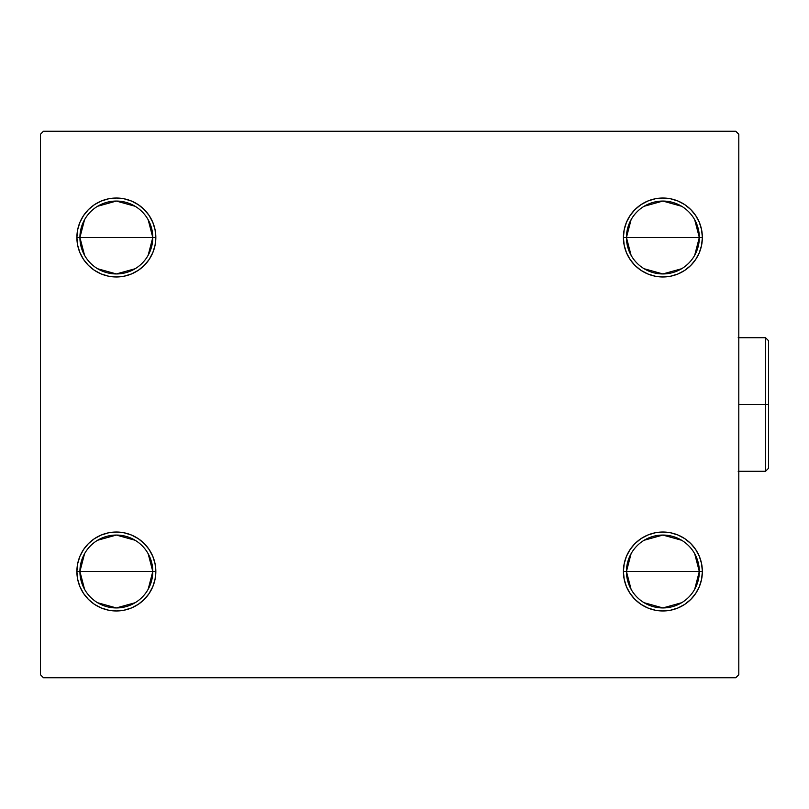 <?xml version="1.0" encoding="UTF-8"?>
<svg xmlns="http://www.w3.org/2000/svg" width="809" height="809" viewBox="0 0 809 809"><rect width="100%" height="100%" fill="white"/><g stroke="black" fill="none" stroke-linecap="round" stroke-linejoin="round"><path stroke-width="1.21" d="M631.081 589.276L626.449 571.498A36.435 36.435 0 0 0 662.884 607.933A36.435 36.435 0 0 0 699.32 571.498L702.364 571.498A39.469 39.469 0 0 1 662.884 610.967A39.469 39.469 0 0 1 623.415 571.498L699.32 571.498A36.435 36.435 0 0 1 662.884 607.933A36.435 36.435 0 0 1 626.449 571.498L631.081 553.72M694.688 553.72L699.32 571.498L694.688 589.276M681.643 602.725L662.884 607.933L644.126 602.725M631.081 255.28L626.449 237.502A36.435 36.435 0 0 0 662.884 273.938A36.435 36.435 0 0 0 699.32 237.502L702.364 237.502A39.469 39.469 0 0 1 662.884 276.971A39.469 39.469 0 0 1 623.415 237.502L699.32 237.502A36.435 36.435 0 0 1 662.884 273.938A36.435 36.435 0 0 1 626.449 237.502L631.081 219.724M694.688 219.724L699.32 237.502L694.688 255.28M681.643 268.74L662.884 273.938L644.126 268.74M84.551 255.28L79.919 237.502A36.435 36.435 0 0 0 116.354 273.938A36.435 36.435 0 0 0 152.79 237.502L155.834 237.502A39.469 39.469 0 0 1 116.354 276.971A39.469 39.469 0 0 1 76.885 237.502L152.79 237.502A36.435 36.435 0 0 1 116.354 273.938A36.435 36.435 0 0 1 79.919 237.502L84.551 219.724M148.158 219.724L152.79 237.502L148.158 255.28M135.113 268.74L116.354 273.938L97.596 268.74M84.551 589.276L79.919 571.498A36.435 36.435 0 0 0 116.354 607.933A36.435 36.435 0 0 0 152.79 571.498L155.834 571.498A39.469 39.469 0 0 1 116.354 610.967A39.469 39.469 0 0 1 76.885 571.498L152.79 571.498A36.435 36.435 0 0 1 116.354 607.933A36.435 36.435 0 0 1 79.919 571.498L84.551 553.72M148.158 553.72L152.79 571.498L148.158 589.276M135.113 602.725L116.354 607.933L97.596 602.725M735.755 131.23L43.484 131.23L40.45 134.274L40.45 674.726L43.484 677.77L735.755 677.77L738.799 674.726L738.799 134.274L735.755 131.23L43.484 131.23L40.45 134.274L40.45 674.726L43.484 677.77L735.755 677.77L738.799 674.726L738.799 134.274L735.755 131.23M695.71 549.564L699.35 556.39L701.605 563.792L702.364 571.498L699.32 571.498A36.435 36.435 0 0 0 662.884 535.062A36.435 36.435 0 0 0 626.449 571.498A36.435 36.435 0 0 1 662.884 535.062A36.435 36.435 0 0 1 699.32 571.498L623.415 571.498L624.174 563.792L626.419 556.39L630.069 549.564L634.974 543.587L640.961 538.673L647.787 535.032L655.189 532.787L662.884 532.029L670.59 532.787L677.993 535.032L684.819 538.673L690.795 543.587L695.71 549.564L699.35 556.39L701.605 563.792L702.364 571.498L701.605 579.193L699.35 586.596L695.71 593.422L690.795 599.408L684.819 604.313L677.993 607.964L670.59 610.208L662.884 610.967L655.189 610.208L647.787 607.964L640.961 604.313L634.974 599.408L630.069 593.422L626.419 586.596L624.174 579.193L623.415 571.498A39.469 39.469 0 0 1 662.884 532.029A39.469 39.469 0 0 1 702.364 571.498L701.605 579.193L699.35 586.596M699.35 222.404L701.605 229.807L702.364 237.502L699.32 237.502A36.435 36.435 0 0 0 662.884 201.067A36.435 36.435 0 0 0 626.449 237.502A36.435 36.435 0 0 1 662.884 201.067A36.435 36.435 0 0 1 699.32 237.502L623.415 237.502L624.174 229.807L626.419 222.404L630.069 215.578L634.974 209.592L640.961 204.687L647.787 201.037L655.189 198.792L662.884 198.033L670.59 198.792L677.993 201.037L684.819 204.687L690.795 209.592L695.71 215.578L699.35 222.404L701.605 229.807L702.364 237.502L701.605 245.208L699.35 252.61L695.71 259.436L690.795 265.413L684.819 270.327L677.993 273.968L670.59 276.213L662.884 276.971L655.189 276.213L647.787 273.968L640.961 270.327L634.974 265.413L630.069 259.436L626.419 252.61L624.174 245.208L623.415 237.502A39.469 39.469 0 0 1 662.884 198.033A39.469 39.469 0 0 1 702.364 237.502L701.605 245.208L699.35 252.61L695.71 259.436L690.795 265.413L684.819 270.327M83.539 259.436L79.889 252.61L77.644 245.208L76.885 237.502L77.644 229.807L79.889 222.404L83.539 215.578L88.444 209.592L94.431 204.687L101.256 201.037L108.659 198.792L116.354 198.033L124.06 198.792L131.463 201.037L138.288 204.687L144.265 209.592L149.18 215.578L152.82 222.404L155.075 229.807L155.834 237.502L155.075 245.208L152.82 252.61L149.18 259.436L144.265 265.413L138.288 270.327L131.463 273.968L124.06 276.213L116.354 276.971L108.659 276.213L101.256 273.968L94.431 270.327L88.444 265.413L83.539 259.436L79.889 252.61L77.644 245.208L76.885 237.502L77.644 229.807L79.889 222.404M79.889 586.596L77.644 579.193L76.885 571.498L77.644 563.792L79.889 556.39L83.539 549.564L88.444 543.587L94.431 538.673L101.256 535.032L108.659 532.787L116.354 532.029L124.06 532.787L131.463 535.032L138.288 538.673L144.265 543.587L149.18 549.564L152.82 556.39L155.075 563.792L155.834 571.498L155.075 579.193L152.82 586.596L149.18 593.422L144.265 599.408L138.288 604.313L131.463 607.964L124.06 610.208L116.354 610.967L108.659 610.208L101.256 607.964L94.431 604.313L88.444 599.408L83.539 593.422L79.889 586.596L77.644 579.193L76.885 571.498L77.644 563.792L79.889 556.39L83.539 549.564L88.444 543.587L94.431 538.673M152.82 252.61L149.18 259.436M144.265 265.413L138.288 270.327M116.354 276.971L108.659 276.213M94.431 270.327L88.444 265.413M88.444 209.592L94.431 204.687M108.659 198.792L116.354 198.033M670.59 276.213L662.884 276.971M626.419 252.61L624.174 245.208M634.974 209.592L640.961 204.687M662.884 198.033L670.59 198.792M684.819 204.687L690.795 209.592M690.795 599.408L684.819 604.313M670.59 610.208L662.884 610.967M626.419 556.39L630.069 549.564M634.974 543.587L640.961 538.673M662.884 532.029L670.59 532.787M684.819 538.673L690.795 543.587M144.265 599.408L138.288 604.313M116.354 610.967L108.659 610.208M94.431 604.313L88.444 599.408M108.659 532.787L116.354 532.029M152.82 556.39L155.075 563.792M116.354 571.498L79.919 571.498A36.435 36.435 0 0 1 116.354 535.062A36.435 36.435 0 0 1 152.79 571.498L116.354 571.498M97.596 540.26L116.354 535.062L135.113 540.26M79.919 571.498L76.885 571.498A39.469 39.469 0 0 1 116.354 532.029A39.469 39.469 0 0 1 155.834 571.498L152.79 571.498A36.435 36.435 0 0 0 116.354 535.062A36.435 36.435 0 0 0 79.919 571.498M116.354 237.502L79.919 237.502A36.435 36.435 0 0 1 116.354 201.067A36.435 36.435 0 0 1 152.79 237.502L116.354 237.502M97.596 206.275L116.354 201.067L135.113 206.275M79.919 237.502L76.885 237.502A39.469 39.469 0 0 1 116.354 198.033A39.469 39.469 0 0 1 155.834 237.502L152.79 237.502A36.435 36.435 0 0 0 116.354 201.067A36.435 36.435 0 0 0 79.919 237.502M644.126 206.275L662.884 201.067L681.643 206.275M644.126 540.26L662.884 535.062L681.643 540.26M765.516 404.5L765.516 471.303L765.516 404.5L738.799 404.5L765.516 404.5L765.516 337.697L765.516 404.5L768.55 404.5L765.516 404.5M768.55 468.259L768.55 404.5L768.55 468.259L765.516 471.303L738.182 471.303M768.55 340.741L768.55 404.5L768.55 340.741L765.516 337.697L768.55 340.741M738.182 337.697L765.516 337.697"/></g></svg>
